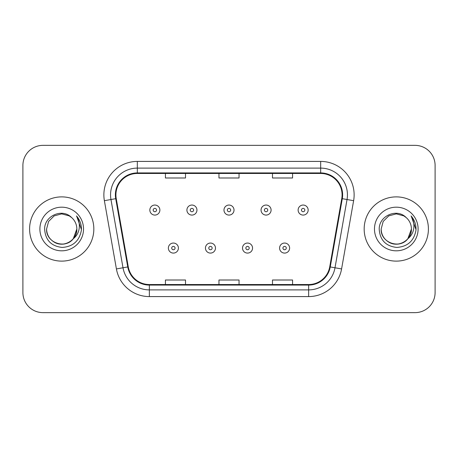 <?xml version="1.0" encoding="UTF-8"?>
<svg xmlns="http://www.w3.org/2000/svg" width="458" height="458" viewBox="0 0 458 458"><rect width="100%" height="100%" fill="white"/><g stroke="black" fill="none" stroke-linecap="round" stroke-linejoin="round"><path stroke-width="0.69" d="M29.593 229A32.117 32.117 0 0 0 61.71 261.117A32.117 32.117 0 0 0 93.833 229A32.117 32.117 0 0 0 61.71 196.883A32.117 32.117 0 0 0 29.593 229A32.117 32.117 0 0 0 61.71 261.117A32.117 32.117 0 0 0 93.833 229A32.117 32.117 0 0 0 61.71 196.883A32.117 32.117 0 0 0 29.593 229M364.167 229A32.117 32.117 0 0 0 396.29 261.117A32.117 32.117 0 0 0 428.407 229A32.117 32.117 0 0 0 396.29 196.883A32.117 32.117 0 0 0 364.167 229A32.117 32.117 0 0 0 396.29 261.117A32.117 32.117 0 0 0 428.407 229A32.117 32.117 0 0 0 396.29 196.883A32.117 32.117 0 0 0 364.167 229M115.914 194.873A21.412 21.412 0 0 1 137.326 173.462L320.674 173.462A21.412 21.412 0 0 1 341.76 198.589L329.726 266.848A21.412 21.412 0 0 1 308.64 284.538L149.36 284.538A21.412 21.412 0 0 1 128.274 266.848L116.24 198.589A21.412 21.412 0 0 1 115.914 194.873M115.376 194.873A21.95 21.95 0 0 0 115.708 198.686L127.748 266.94A21.95 21.95 0 0 0 149.36 285.076L308.64 285.076A21.95 21.95 0 0 0 330.252 266.94L342.292 198.686A21.95 21.95 0 0 0 320.674 172.924L137.326 172.924A21.95 21.95 0 0 0 115.376 194.873M104.378 200.684A33.457 33.457 0 0 1 137.326 161.416L320.674 161.416A33.457 33.457 0 0 1 353.622 200.684L341.588 268.938A33.457 33.457 0 0 1 308.64 296.584L149.36 296.584A33.457 33.457 0 0 1 116.412 268.938L104.378 200.684L110.968 199.522A26.764 26.764 0 0 1 137.326 168.109L320.674 168.109A26.764 26.764 0 0 1 347.032 199.522L334.998 267.775A26.764 26.764 0 0 1 308.64 289.891L149.36 289.891A26.764 26.764 0 0 1 123.002 267.775L110.968 199.522A26.764 26.764 0 0 1 110.561 194.873M435.1 165.43A20.072 20.072 0 0 0 415.028 145.358L42.972 145.358A20.072 20.072 0 0 0 22.9 165.43L22.9 292.57A20.072 20.072 0 0 0 42.972 312.642L415.028 312.642A20.072 20.072 0 0 0 435.1 292.57L435.1 165.43L435.1 292.57M218.964 173.462L218.964 177.99L239.036 177.99L239.036 173.462M165.43 173.462L165.43 177.99L185.507 177.99L185.507 173.462M272.493 173.462L272.493 177.99L292.57 177.99L292.57 173.462M239.036 284.538L239.036 280.01L218.964 280.01L218.964 284.538M185.507 284.538L185.507 280.01L165.43 280.01L165.43 284.538M292.57 284.538L292.57 280.01L272.493 280.01L272.493 284.538M22.9 165.43L22.9 292.57M415.028 145.358L42.972 145.358M42.972 312.642L415.028 312.642M159.876 210.062A5.021 5.021 0 0 1 154.856 215.083A5.021 5.021 0 0 1 149.84 210.062A5.021 5.021 0 0 1 154.856 205.047A5.021 5.021 0 0 1 159.876 210.062A5.021 5.021 0 0 0 154.856 205.047A5.021 5.021 0 0 0 149.84 210.062M168.372 248.07A5.021 5.021 0 0 1 173.393 243.055A5.021 5.021 0 0 1 178.414 248.07A5.021 5.021 0 0 1 173.393 253.091A5.021 5.021 0 0 1 168.372 248.07A5.021 5.021 0 0 0 173.393 253.091A5.021 5.021 0 0 0 178.414 248.07M196.946 210.062A5.021 5.021 0 0 1 191.931 215.083A5.021 5.021 0 0 1 186.91 210.062A5.021 5.021 0 0 1 191.931 205.047A5.021 5.021 0 0 1 196.946 210.062A5.021 5.021 0 0 0 191.931 205.047A5.021 5.021 0 0 0 186.91 210.062M234.021 210.062A5.021 5.021 0 0 1 229 215.083A5.021 5.021 0 0 1 223.979 210.062A5.021 5.021 0 0 1 229 205.047A5.021 5.021 0 0 1 234.021 210.062A5.021 5.021 0 0 0 229 205.047A5.021 5.021 0 0 0 223.979 210.062M271.09 210.062A5.021 5.021 0 0 1 266.069 215.083A5.021 5.021 0 0 1 261.054 210.062A5.021 5.021 0 0 1 266.069 205.047A5.021 5.021 0 0 1 271.09 210.062A5.021 5.021 0 0 0 266.069 205.047A5.021 5.021 0 0 0 261.054 210.062M308.16 210.062A5.021 5.021 0 0 1 303.144 215.083A5.021 5.021 0 0 1 298.124 210.062A5.021 5.021 0 0 1 303.144 205.047A5.021 5.021 0 0 1 308.16 210.062A5.021 5.021 0 0 0 303.144 205.047A5.021 5.021 0 0 0 298.124 210.062M205.447 248.07A5.021 5.021 0 0 1 210.462 243.055A5.021 5.021 0 0 1 215.483 248.07A5.021 5.021 0 0 1 210.462 253.091A5.021 5.021 0 0 1 205.447 248.07A5.021 5.021 0 0 0 210.462 253.091A5.021 5.021 0 0 0 215.483 248.07M242.517 248.07A5.021 5.021 0 0 1 247.538 243.055A5.021 5.021 0 0 1 252.553 248.07A5.021 5.021 0 0 1 247.538 253.091A5.021 5.021 0 0 1 242.517 248.07A5.021 5.021 0 0 0 247.538 253.091A5.021 5.021 0 0 0 252.553 248.07M279.586 248.07A5.021 5.021 0 0 1 284.607 243.055A5.021 5.021 0 0 1 289.628 248.07A5.021 5.021 0 0 1 284.607 253.091A5.021 5.021 0 0 1 279.586 248.07A5.021 5.021 0 0 0 284.607 253.091A5.021 5.021 0 0 0 289.628 248.07M57.067 243.398C66.547 246.805 77.127 238.813 76.835 229C76.635 234.702 74.11 239.07 69.273 242.099C59.843 248.139 46.069 240.187 46.584 229L48.611 221.437L54.147 215.901L61.71 213.875L69.273 215.901L71.62 217.573C62.34 207.84 44.466 215.855 44.632 229C45.313 240.044 51.17 246.192 62.196 247.44C73.057 246.656 79.457 240.885 81.404 230.134L81.438 229C81.381 224.036 79.732 219.68 76.486 215.93C78.953 219.977 79.824 224.334 79.097 229C78.387 232.967 76.457 236.208 73.303 238.721A15.125 15.125 0 0 0 76.835 229L73.303 238.721C65.271 249.57 45.794 242.631 46.584 229L48.611 221.437L54.147 215.901L61.71 213.875L69.273 215.901L71.62 217.573L69.273 215.901L61.71 213.875L54.147 215.901L48.611 221.437L46.584 229C46.79 234.702 49.309 239.07 54.147 242.099C63.576 248.139 77.356 240.187 76.835 229L73.263 238.767L76.835 229C76.635 234.702 74.11 239.07 69.273 242.099C59.843 248.139 46.069 240.187 46.584 229C46.79 234.702 49.309 239.07 54.147 242.099C63.576 248.139 77.356 240.187 76.835 229A15.125 15.125 0 0 0 71.62 217.573M39.892 229A21.818 21.818 0 0 0 61.71 250.818A21.818 21.818 0 0 0 83.528 229A21.818 21.818 0 0 0 61.71 207.182A21.818 21.818 0 0 0 39.892 229M76.635 216.096L81.427 229.572M391.642 243.398C401.122 246.805 411.702 238.813 411.416 229C411.21 234.702 408.691 239.07 403.853 242.099C394.424 248.139 380.644 240.187 381.165 229L383.191 221.437L388.728 215.901L396.29 213.875L403.853 215.901L406.2 217.573C396.914 207.84 379.041 215.855 379.213 229C379.894 240.044 385.745 246.192 396.777 247.44C407.637 246.656 414.038 240.885 415.984 230.134L416.019 229C415.961 224.036 414.307 219.68 411.061 215.93C413.534 219.977 414.398 224.334 413.671 229C412.967 232.967 411.038 236.208 407.883 238.721A15.125 15.125 0 0 0 411.416 229L407.883 238.721C399.851 249.57 380.375 242.631 381.165 229C381.365 234.702 383.89 239.07 388.728 242.099C398.157 248.139 411.931 240.187 411.416 229L407.843 238.767L411.416 229C411.21 234.702 408.691 239.07 403.853 242.099C394.424 248.139 380.644 240.187 381.165 229C381.365 234.702 383.89 239.07 388.728 242.099C398.157 248.139 411.931 240.187 411.416 229A15.125 15.125 0 0 0 406.2 217.573M374.472 229A21.818 21.818 0 0 0 396.29 250.818A21.818 21.818 0 0 0 418.108 229A21.818 21.818 0 0 0 396.29 207.182A21.818 21.818 0 0 0 374.472 229M411.21 216.096L416.007 229.572M320.674 161.416L320.674 172.924M110.968 199.522L115.708 198.686M149.36 296.584L149.36 285.076M308.64 285.076L308.64 296.584M330.252 266.94L341.588 268.938M116.412 268.938L127.748 266.94M342.292 198.686L353.622 200.684M137.326 161.416L137.326 172.924M153.184 210.062A1.672 1.672 0 0 0 154.856 211.733A1.672 1.672 0 0 0 156.533 210.062A1.672 1.672 0 0 0 154.856 208.39A1.672 1.672 0 0 0 153.184 210.062M175.065 248.07A1.672 1.672 0 0 0 173.393 246.398A1.672 1.672 0 0 0 171.721 248.07A1.672 1.672 0 0 0 173.393 249.742A1.672 1.672 0 0 0 175.065 248.07M190.253 210.062A1.672 1.672 0 0 0 191.931 211.733A1.672 1.672 0 0 0 193.602 210.062A1.672 1.672 0 0 0 191.931 208.39A1.672 1.672 0 0 0 190.253 210.062M227.328 210.062A1.672 1.672 0 0 0 229 211.733A1.672 1.672 0 0 0 230.672 210.062A1.672 1.672 0 0 0 229 208.39A1.672 1.672 0 0 0 227.328 210.062M264.398 210.062A1.672 1.672 0 0 0 266.069 211.733A1.672 1.672 0 0 0 267.747 210.062A1.672 1.672 0 0 0 266.069 208.39A1.672 1.672 0 0 0 264.398 210.062M301.467 210.062A1.672 1.672 0 0 0 303.144 211.733A1.672 1.672 0 0 0 304.816 210.062A1.672 1.672 0 0 0 303.144 208.39A1.672 1.672 0 0 0 301.467 210.062M212.14 248.07A1.672 1.672 0 0 0 210.462 246.398A1.672 1.672 0 0 0 208.791 248.07A1.672 1.672 0 0 0 210.462 249.742A1.672 1.672 0 0 0 212.14 248.07M249.209 248.07A1.672 1.672 0 0 0 247.538 246.398A1.672 1.672 0 0 0 245.86 248.07A1.672 1.672 0 0 0 247.538 249.742A1.672 1.672 0 0 0 249.209 248.07M286.279 248.07A1.672 1.672 0 0 0 284.607 246.398A1.672 1.672 0 0 0 282.935 248.07A1.672 1.672 0 0 0 284.607 249.742A1.672 1.672 0 0 0 286.279 248.07"/></g></svg>
